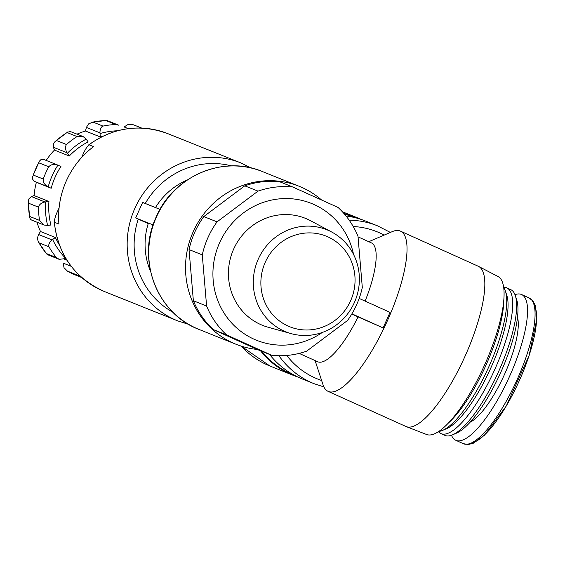 <?xml version="1.0" encoding="UTF-8"?>
<svg xmlns="http://www.w3.org/2000/svg" width="565" height="565" viewBox="0 0 565 565"><rect width="100%" height="100%" fill="white"/><g stroke="black" fill="none" stroke-linecap="round" stroke-linejoin="round"><path stroke-width="0.85" d="M59.085 207.927L58.237 209.827C55.653 215.124 54.381 219.269 54.438 222.264L58.922 224.065A85.061 81.558 -68.2 0 1 93.578 146.596L89.086 144.795A85.061 81.558 -68.2 0 1 167.826 133.658L240.845 162.918A85.061 81.558 -68.2 0 0 162.113 174.055A85.061 81.558 -68.2 0 0 127.634 253.417A85.061 81.558 -68.2 0 0 177.565 320.835L104.546 291.575A85.061 81.558 -68.2 0 1 54.438 222.264L54.212 221.763C58.054 255.027 74.834 278.298 104.546 291.575M81.671 157.43L82.299 156.039C84.503 150.615 86.77 146.865 89.086 144.795L88.585 144.972M359.163 298.433L390.041 312.374L383.098 327.905L358.069 316.901A65.215 18.525 114.3 0 1 317.643 361.734L299.182 353.4M351.776 314.055L358.069 316.901M351.91 313.822L383.098 327.905M172.904 312.24A79.39 76.12 -68.2 0 1 138.248 219.1L148.228 223.606A68.047 65.243 -68.2 0 0 150.523 271.285M138.248 219.1L135.685 217.949L142.634 202.418L160.008 209.382M257.336 349.46A85.061 81.558 -68.2 0 1 235.923 344.219A85.061 81.558 -68.2 0 1 191.86 234.927A85.061 81.558 -68.2 0 1 299.203 186.302A85.061 81.558 -68.2 0 1 321.541 199.961M292.741 186.987L338.018 207.426A85.061 81.558 -68.2 0 1 357.998 236.283L362.313 287.458A85.061 81.558 -68.2 0 1 347.553 320.461L306.597 351.19A85.061 81.558 -68.2 0 1 271.85 355.343L258.615 350.039L213.344 329.593A85.061 81.558 -68.2 0 1 193.364 300.742L189.042 249.568A85.061 81.558 -68.2 0 1 203.803 216.565L244.765 185.829A85.061 81.558 -68.2 0 1 279.505 181.683L292.741 186.987A85.061 81.558 -68.2 0 0 258 191.132L244.765 185.829M258 191.132L217.038 221.868A85.061 81.558 -68.2 0 0 207.962 237.604A85.061 81.558 -68.2 0 0 202.277 254.872L206.599 306.046A85.061 81.558 -68.2 0 0 226.579 334.897L213.344 329.593M206.599 306.046L193.364 300.742M102.682 136.299A71.451 68.506 -68.2 0 0 100.316 136.956L100.026 133.552A74.855 71.769 -68.2 0 1 117.414 130.783M86.205 139.138L88.112 141.893A71.451 68.506 -68.2 0 0 69.283 156.018L67.376 153.27A74.855 71.769 -68.2 0 1 86.205 139.138L83.112 136.561L77.094 136.561L67.073 132.549L70.004 131.398L83.119 136.553M51.203 188.258L48.187 186.895A74.855 71.769 -68.2 0 1 57.913 165.157L60.928 166.513A71.451 68.506 -68.2 0 0 55.193 176.993A71.451 68.506 -68.2 0 0 51.203 188.258L36.372 182.311A71.451 68.506 111.8 0 0 34.105 195.561L31.372 196.535L28.886 198.901L28.25 201.43L29.564 216.402A80.527 77.207 -68.2 0 1 28.448 203.146L28.25 201.43M48.936 201.5A71.451 68.506 -68.2 0 0 50.921 225.025L47.608 225.421A74.855 71.769 -68.2 0 1 45.624 201.896L48.936 201.5L34.105 195.561M65.872 258.466L65.787 258.53A74.855 71.769 -68.2 0 1 52.63 239.518L55.356 237.477L40.525 231.53L38.491 234.482L37.375 238.416L38.272 241.771L46.387 253.53A80.527 77.207 -68.2 0 1 38.971 242.816L38.272 241.771M59.254 244.687A71.451 68.506 -68.2 0 1 55.356 237.477M107.442 120.684L118.586 125.147L115.896 124.547L105.881 120.536L107.442 120.677M115.896 124.547A80.527 77.207 -68.2 0 0 103 126.087C100.994 126.878 99.977 129.138 99.963 132.86L100.026 133.552M77.094 136.561A80.527 77.207 -68.2 0 0 66.479 144.52C65.046 146.639 65.208 149.372 66.981 152.712L67.376 153.27M57.913 165.157L57.298 164.881C53.647 163.907 50.801 164.549 48.752 166.795A80.527 77.207 -68.2 0 0 43.272 179.049C42.975 182.008 44.409 184.536 47.573 186.62L48.187 186.895M57.298 164.881L43.583 159.379L40.828 159.733L39.31 161.279L38.731 162.784A80.527 77.207 -68.2 0 0 33.25 175.037L39.31 161.279M45.624 201.896L44.946 201.973C41.28 202.877 39.119 204.601 38.462 207.157L28.448 203.146M38.462 207.157A80.527 77.207 -68.2 0 0 39.578 220.414L44.105 225.054L47.608 225.421M52.63 239.518L52.072 239.927C49.303 242.427 48.272 244.73 48.986 246.834L38.971 242.816M48.986 246.834A80.527 77.207 -68.2 0 0 56.408 257.541L59.17 259.356L65.787 258.53M81.353 277.196A80.527 77.207 -68.2 0 1 77.504 275.183L67.249 271.038L76.169 275.317A80.527 77.207 -68.2 0 1 67.489 271.172L64.014 267.683L63.181 263.128L71.268 266.369M128.304 128.636L124.095 126.948L128.078 124.47L133.015 124.674A80.527 77.207 -68.2 0 1 136.066 125.818L141.462 128.057M99.963 132.86L86.381 127.422L88.606 123.883L92.978 122.075A80.527 77.207 -68.2 0 1 105.881 120.536M66.981 152.712L53.407 147.267L53.562 143.736L55.088 141.497L56.465 140.508A80.527 77.207 -68.2 0 1 67.073 132.549M47.573 186.62L33.992 181.174L32.332 178.717L32.495 176.513M44.098 225.061L31.534 220.025L30.616 219.446L29.599 217.603M47.813 254.801L46.711 253.996M36.958 222.2A71.451 68.506 111.8 0 0 40.525 231.53M33.992 181.174L36.372 182.311M53.407 147.267L54.452 150.078A71.451 68.506 111.8 0 0 46.196 160.425M86.381 127.422L85.485 131.016A71.451 68.506 111.8 0 0 77.066 134.131M322.332 332.439A73.718 70.681 -68.2 0 1 237.166 328.378A73.718 70.681 -68.2 0 1 219.601 242.766A73.718 70.681 -68.2 0 1 292.077 198.809A73.718 70.681 -68.2 0 1 353.57 254.483M291.152 333.632L268.107 327.227A57.637 55.264 -68.2 0 1 233.656 249.116A57.637 55.264 -68.2 0 1 310.743 220.816L331.839 232.095A55.003 52.729 111.8 0 0 258.276 259.095A55.003 52.729 111.8 0 0 291.152 333.632A55.003 52.729 111.8 0 0 354.403 302.494A55.003 52.729 111.8 0 0 331.839 232.095M226.579 334.897L271.85 355.343M202.277 254.872L189.042 249.568M217.038 221.868L203.803 216.565M66.924 260.168L64.678 259.271M100.316 136.956L85.485 131.016M69.283 156.018L54.452 150.078M135.685 217.949L153.087 224.919M360.95 219.361A85.061 81.558 111.8 0 0 356.522 217.426A85.061 81.558 111.8 0 0 344 213.591M260.571 350.823A85.061 81.558 111.8 0 0 293.242 375.344A85.061 81.558 111.8 0 0 297.79 377.003M356.557 218.048L356.31 217.949A84.496 81.014 111.8 0 0 344.622 214.305M261.63 351.239A84.496 81.014 111.8 0 0 293.454 374.821L293.701 374.92M349.191 220.195A85.061 81.558 111.8 0 1 377.469 225.816L365.499 221.021A85.061 81.558 111.8 0 0 346.027 215.999M269.547 354.417A85.061 81.558 111.8 0 0 302.219 378.938L314.189 383.741L323.9 386.912M358.076 236.883L371.318 242.858A65.215 18.525 114.3 0 1 365.117 301.117M368.761 241.707L392.11 231.685A87.9 24.966 114.3 0 1 400.472 231.134A87.9 24.966 114.3 0 1 387.279 321.033A87.9 24.966 114.3 0 1 328.413 391.481A87.9 24.966 114.3 0 1 328.131 391.361A87.9 24.966 114.3 0 1 323.018 384.723L315.086 360.583M400.472 231.134L478.28 266.263A87.9 24.966 114.3 0 1 478.626 266.433A87.9 24.966 114.3 0 1 464.861 356.649A87.9 24.966 114.3 0 1 406.299 426.639A87.9 24.966 114.3 0 1 406.221 426.61A87.9 24.966 114.3 0 1 405.938 426.49L328.131 391.361M478.626 266.433L497.956 276.462A86.713 24.627 114.3 0 1 484.375 365.463A86.713 24.627 114.3 0 1 426.603 434.499A86.713 24.627 114.3 0 1 426.526 434.471M503.775 300.418A79.962 22.713 114.3 0 1 448.412 423.03M503.705 287.627A79.962 22.713 114.3 0 1 505.435 291.173A79.962 22.713 114.3 0 1 488.577 367.356A79.962 22.713 114.3 0 1 442.579 430.382A79.962 22.713 114.3 0 1 438.779 431.434M505.435 291.173L506.812 295.361A76.558 21.745 114.3 0 1 490.667 368.302A76.558 21.745 114.3 0 1 446.632 428.644L442.579 430.382M503.655 287.225A79.962 22.713 114.3 0 1 506.727 287.818A79.962 22.713 114.3 0 1 494.721 369.595A79.962 22.713 114.3 0 1 441.173 433.68A79.962 22.713 114.3 0 1 440.919 433.574A79.962 22.713 114.3 0 1 438.44 431.66M506.727 287.818L510.689 289.612A79.962 22.713 114.3 0 1 515.344 295.65A79.962 22.713 114.3 0 1 498.485 371.834A79.962 22.713 114.3 0 1 452.494 434.859A79.962 22.713 114.3 0 1 445.142 435.474A79.962 22.713 114.3 0 1 444.888 435.361L440.919 433.574M515.344 295.65L516.721 299.838A76.558 21.745 114.3 0 1 500.576 372.773A76.558 21.745 114.3 0 1 456.541 433.122L452.494 434.859M514.983 294.648A79.962 22.713 114.3 0 1 521.594 294.535A79.962 22.713 114.3 0 1 509.588 376.311A79.962 22.713 114.3 0 1 456.047 440.396A79.962 22.713 114.3 0 1 455.786 440.283A79.962 22.713 114.3 0 1 451.499 435.248M350.639 300.714A48.83 46.817 111.8 0 0 303.899 233.218A48.83 46.817 111.8 0 0 269.364 310.418A48.83 46.817 111.8 0 0 350.639 300.714M155.481 207.567A68.047 65.243 -68.2 0 1 187.072 180.08M145.254 203.471A79.39 76.12 -68.2 0 1 231.537 165.912M235.923 344.219L199.134 329.48A85.061 81.558 -68.2 0 1 155.071 220.188A85.061 81.558 -68.2 0 1 262.414 171.562L299.203 186.302M103 126.087L92.978 122.075M66.479 144.52L56.465 140.508M39.578 220.414L29.564 216.402M56.408 257.541L46.387 253.53M48.752 166.795L38.731 162.784M43.272 179.049L33.25 175.037M52.072 239.927L38.491 234.482M44.946 201.973L31.372 196.535M286.738 355.456A79.39 76.12 111.8 0 0 321.626 380.485M384.172 235.097A79.39 76.12 111.8 0 0 353.217 226.523M241.177 346.112A85.061 81.558 111.8 0 0 269.901 365.993L293.242 375.344M278.94 355.745A85.061 81.558 111.8 0 0 314.189 383.741M517.512 317.255A60.893 17.296 114.3 0 1 504.453 374.524A60.893 17.296 114.3 0 1 470.137 422.196M463.554 443.786A79.962 22.713 114.3 0 1 463.3 443.673L468.357 444.514L473.449 443.165L484.502 435.177L506.247 406.051L529.094 355.618L536.75 319.486L535.415 305.813L533.12 301.216L529.108 297.925A79.962 22.713 114.3 0 1 517.102 379.701A79.962 22.713 114.3 0 1 463.554 443.786M533.953 304.577A77.151 21.908 114.3 0 1 519.101 381.135A77.151 21.908 114.3 0 1 471.493 442.911M88.578 144.965C113.452 127.238 139.866 123.467 167.826 133.658M251.312 168.038L240.845 162.918M177.565 320.835L188.675 324.359M199.134 329.48C157.416 314.076 136.419 260.239 155.601 218.302C172.134 176.774 222.829 154.506 262.414 171.562M81.77 277.563L76.169 275.317M141.674 128.064L136.066 125.818M106.347 120.486L91.862 122.238M67.927 131.843L55.088 141.497M59.177 259.349L47.813 254.794M241.149 346.098L269.901 365.993M342.341 211.741L356.522 217.426M377.469 225.816L390.38 232.434M426.603 434.499L406.299 426.639M455.786 440.283L463.3 443.673M521.594 294.535L529.108 297.925"/></g></svg>
